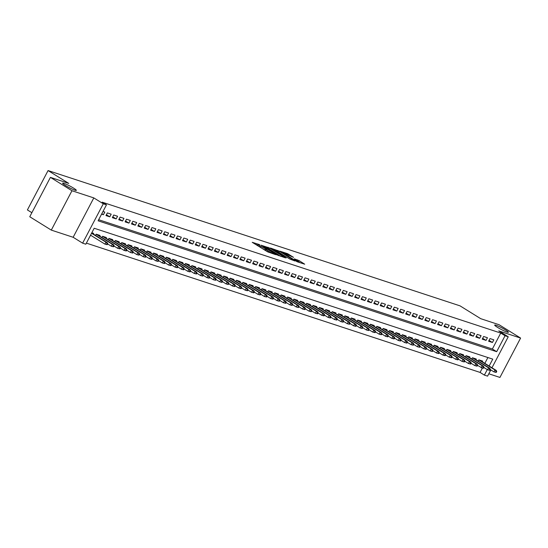 <?xml version="1.0" encoding="UTF-8"?>
<svg xmlns="http://www.w3.org/2000/svg" width="548" height="548" viewBox="0 0 548 548"><rect width="100%" height="100%" fill="white"/><g stroke="black" fill="none" stroke-linecap="round" stroke-linejoin="round"><path stroke-width="0.82" d="M259.684 244.682L252.217 242.305L267.451 251.751L275.569 254.662L273.527 253.649A3.795 0.418 27.7 0 1 268.815 251.306L267.547 250.518A3.795 0.418 27.7 0 1 266.191 249.415A3.795 0.418 27.7 0 1 266.842 249.498L265.657 248.765A3.795 0.418 27.7 0 1 260.951 246.429L259.677 245.641A3.795 0.418 27.7 0 1 258.32 244.531A3.795 0.418 27.7 0 1 258.971 244.62L259.684 244.682M497.454 327.327A7.741 0.849 27.7 0 0 504.448 331.04A7.741 0.849 27.7 0 0 508.386 332.259A7.741 0.849 27.7 0 0 505.619 330.006A7.741 0.849 27.7 0 0 498.625 326.293A7.741 0.849 27.7 0 0 494.686 325.067A7.741 0.849 27.7 0 0 497.454 327.327M65.404 185.436A7.741 0.849 27.7 0 0 72.398 189.149A7.741 0.849 27.7 0 0 76.336 190.375A7.741 0.849 27.7 0 0 73.562 188.115A7.741 0.849 27.7 0 0 66.575 184.402A7.741 0.849 27.7 0 0 62.63 183.183A7.741 0.849 27.7 0 0 65.404 185.436M293.55 257.368L287.584 253.669L279.994 251.217L297.119 261.739L304.709 264.191L299.126 260.643L294.29 258.848L297.269 260.786A3.172 0.349 27.7 0 1 298.407 261.711A3.172 0.349 27.7 0 1 296.79 261.204A3.172 0.349 27.7 0 1 293.92 259.684L283.898 253.464A3.172 0.349 27.7 0 1 282.761 252.539A3.172 0.349 27.7 0 1 284.378 253.039A3.172 0.349 27.7 0 1 287.248 254.567L293.55 257.368M98.661 219.721L492.364 349.014L500.742 333.061L505.05 335.732L508.243 336.78L491.967 367.77M50.416 177.374L71.966 190.738L51.3 230.105L29.75 216.741L50.416 177.374L68.753 183.395L48.066 170.565L460.032 305.853L480.719 318.683L499.05 324.704L520.6 338.068L498.755 330.896L508.243 336.78M51.3 230.105L73.144 237.277L93.811 197.91L71.966 190.738M93.811 197.91L103.291 203.788L106.476 204.836L98.099 220.796L496.673 351.693L505.05 335.732M500.742 333.061L102.168 202.164L106.476 204.836M269.589 248.011L260.951 245.168L276.178 254.615L285.241 257.8L269.589 248.011L269.082 248.977M270.465 248.045L279.322 251.203L294.975 260.999L290.139 259.197L282.494 254.642L280.192 253.923L286.166 257.971L270.397 248.176M488.809 373.784L499.934 377.435L520.6 338.068M101.592 214.138L103.421 214.734L104.812 212.076L102.99 211.48M111.189 214.172L107.367 212.912L105.969 215.576L109.799 216.83L111.189 214.172M117.567 216.261L113.744 215.008L112.347 217.666L116.176 218.926L117.567 216.261M123.944 218.357L120.122 217.104L118.724 219.762L122.547 221.022L123.944 218.357M130.321 220.454L126.499 219.2L125.102 221.858L128.924 223.111L130.321 220.454M136.699 222.55L132.876 221.289L131.479 223.954L135.301 225.207L136.699 222.55M143.076 224.639L139.254 223.385L137.856 226.043L141.679 227.304L143.076 224.639M149.453 226.735L145.631 225.481L144.234 228.139L148.056 229.393L149.453 226.735M155.831 228.831L152.008 227.571L150.611 230.235L154.433 231.489L155.831 228.831M162.208 230.927L158.386 229.667L156.988 232.331L160.811 233.585L162.208 230.927M168.585 233.016L164.763 231.763L163.366 234.421L167.188 235.681L168.585 233.016M174.963 235.113L171.14 233.859L169.743 236.517L173.565 237.77L174.963 235.113M181.34 237.209L177.518 235.948L176.12 238.613L179.943 239.866L181.34 237.209M187.717 239.305L183.888 238.044L182.498 240.702L186.32 241.963L187.717 239.305M194.095 241.394L190.266 240.14L188.875 242.798L192.697 244.059L194.095 241.394M200.472 243.49L196.643 242.237L195.252 244.894L199.075 246.148L200.472 243.49M206.849 245.586L203.02 244.326L201.63 246.99L205.452 248.244L206.849 245.586M213.227 247.682L209.398 246.422L208.007 249.08L211.829 250.34L213.227 247.682M219.604 249.772L215.775 248.518L214.378 251.176L218.207 252.436L219.604 249.772M225.982 251.868L222.152 250.614L220.755 253.272L224.584 254.525L225.982 251.868M232.359 253.964L228.53 252.703L227.132 255.368L230.961 256.622L232.359 253.964M238.736 256.06L234.907 254.799L233.51 257.457L237.339 258.718L238.736 256.06M245.114 258.149L241.284 256.896L239.887 259.553L243.716 260.814L245.114 258.149M251.491 260.245L247.662 258.992L246.264 261.649L250.094 262.903L251.491 260.245M257.868 262.341L254.039 261.081L252.642 263.746L256.471 264.999L257.868 262.341M264.246 264.431L260.416 263.177L259.019 265.835L262.848 267.095L264.246 264.431M270.623 266.527L266.794 265.273L265.396 267.931L269.226 269.191L270.623 266.527M277 268.623L273.171 267.362L271.774 270.027L275.603 271.281L277 268.623M283.378 270.719L279.549 269.458L278.151 272.123L281.98 273.377L283.378 270.719M289.755 272.808L285.926 271.555L284.528 274.212L288.358 275.473L289.755 272.808M296.132 274.904L292.303 273.651L290.906 276.308L294.735 277.562L296.132 274.904M302.51 277L298.681 275.74L297.283 278.405L301.112 279.658L302.51 277M308.887 279.096L305.058 277.836L303.661 280.494L307.49 281.754L308.887 279.096M315.264 281.186L311.435 279.932L310.038 282.59L313.867 283.85L315.264 281.186M321.642 283.282L317.813 282.028L316.415 284.686L320.244 285.94L321.642 283.282M328.012 285.378L324.19 284.117L322.793 286.782L326.622 288.036L328.012 285.378M334.39 287.474L330.567 286.214L329.17 288.871L332.999 290.132L334.39 287.474M340.767 289.563L336.945 288.31L335.547 290.967L339.376 292.228L340.767 289.563M347.144 291.659L343.322 290.406L341.925 293.064L345.754 294.317L347.144 291.659M353.522 293.755L349.699 292.495L348.302 295.16L352.131 296.413L353.522 293.755M359.899 295.851L356.077 294.591L354.679 297.249L358.502 298.509L359.899 295.851M366.276 297.941L362.454 296.687L361.057 299.345L364.879 300.605L366.276 297.941M372.654 300.037L368.831 298.783L367.434 301.441L371.256 302.695L372.654 300.037M379.031 302.133L375.209 300.873L373.811 303.537L377.634 304.791L379.031 302.133M385.408 304.222L381.586 302.969L380.189 305.626L384.011 306.887L385.408 304.222M391.786 306.318L387.963 305.065L386.566 307.723L390.388 308.983L391.786 306.318M398.163 308.414L394.341 307.161L392.943 309.819L396.766 311.072L398.163 308.414M404.54 310.511L400.718 309.25L399.321 311.915L403.143 313.168L404.54 310.511M410.918 312.6L407.096 311.346L405.698 314.004L409.52 315.264L410.918 312.6M417.295 314.696L413.473 313.442L412.075 316.1L415.898 317.354L417.295 314.696M423.673 316.792L419.843 315.532L418.453 318.196L422.275 319.45L423.673 316.792M430.05 318.888L426.221 317.628L424.83 320.292L428.652 321.546L430.05 318.888M436.427 320.977L432.598 319.724L431.208 322.382L435.03 323.642L436.427 320.977M442.805 323.073L438.975 321.82L437.585 324.478L441.407 325.731L442.805 323.073M449.182 325.17L445.353 323.909L443.962 326.574L447.785 327.827L449.182 325.17M455.559 327.266L451.73 326.005L450.333 328.663L454.162 329.923L455.559 327.266M461.937 329.355L458.107 328.101L456.71 330.759L460.539 332.019L461.937 329.355M468.314 331.451L464.485 330.197L463.087 332.855L466.917 334.109L468.314 331.451M474.691 333.547L470.862 332.287L469.465 334.951L473.294 336.205L474.691 333.547M481.069 335.643L477.24 334.383L475.842 337.041L479.671 338.301L481.069 335.643M487.446 337.732L483.617 336.479L482.219 339.137L486.049 340.397L487.446 337.732M488.597 341.233L492.426 342.486L493.823 339.829L489.994 338.575L488.597 341.233M86.372 243.127L480.075 372.421L482.356 368.071L477.472 365.379M484.836 363.351L487.891 357.536M90.427 235.414L91.454 235.756M93.29 234.023L93.646 233.352L91.817 232.756M95.551 235.421L96.195 234.195L100.024 235.448L99.668 236.12M101.928 237.517L102.572 236.284L106.394 237.544L106.045 238.209M108.305 239.613L108.949 238.38L112.772 239.64L112.422 240.305M114.683 241.702L115.327 240.476L119.149 241.73L118.8 242.401M121.06 243.798L121.704 242.572L125.526 243.826L125.177 244.49M127.437 245.894L128.081 244.661L131.904 245.922L131.554 246.586M133.815 247.991L134.459 246.758L138.281 248.018L137.932 248.682M140.192 250.08L140.836 248.854L144.658 250.107L144.309 250.779M146.569 252.176L147.213 250.95L151.036 252.203L150.686 252.868M152.947 254.272L153.591 253.039L157.413 254.299L157.064 254.964M159.317 256.361L159.968 255.135L163.79 256.396L163.441 257.06M165.695 258.457L166.345 257.231L170.168 258.485L169.818 259.156M172.072 260.553L172.723 259.327L176.545 260.581L176.196 261.245M178.449 262.65L179.1 261.417L182.922 262.677L182.573 263.341M184.827 264.739L185.477 263.513L189.3 264.766L188.95 265.438M191.204 266.835L191.855 265.609L195.677 266.862L195.328 267.534M197.581 268.931L198.225 267.705L202.054 268.958L201.705 269.623M203.959 271.027L204.603 269.794L208.432 271.055L208.082 271.719M210.336 273.116L210.98 271.89L214.809 273.144L214.46 273.815M216.713 275.212L217.357 273.986L221.186 275.24L220.837 275.911M223.091 277.309L223.735 276.076L227.564 277.336L227.215 278M229.468 279.405L230.112 278.172L233.941 279.432L233.592 280.096M235.846 281.494L236.489 280.268L240.319 281.521L239.969 282.193M242.223 283.59L242.867 282.364L246.696 283.617L246.347 284.289M248.6 285.686L249.244 284.453L253.073 285.714L252.724 286.378M254.978 287.782L255.621 286.549L259.451 287.81L259.101 288.474M261.355 289.871L261.999 288.645L265.828 289.899L265.479 290.57M267.732 291.968L268.376 290.741L272.205 291.995L271.856 292.659M274.11 294.064L274.754 292.831L278.583 294.091L278.233 294.756M280.487 296.153L281.131 294.927L284.96 296.187L284.611 296.852M286.864 298.249L287.508 297.023L291.337 298.276L290.988 298.948M293.242 300.345L293.886 299.119L297.715 300.373L297.365 301.037M299.619 302.441L300.263 301.208L304.092 302.469L303.736 303.133M305.996 304.53L306.64 303.304L310.469 304.565L310.113 305.229M312.374 306.627L313.018 305.4L316.847 306.654L316.491 307.325M318.751 308.723L319.395 307.497L323.224 308.75L322.868 309.415M325.128 310.819L325.772 309.586L329.601 310.846L329.245 311.511M331.506 312.908L332.15 311.682L335.972 312.935L335.623 313.607M337.883 315.004L338.527 313.778L342.349 315.031L342 315.703M344.26 317.1L344.904 315.867L348.727 317.128L348.377 317.792M350.638 319.196L351.282 317.963L355.104 319.224L354.755 319.888M357.015 321.286L357.659 320.059L361.481 321.313L361.132 321.984M363.393 323.382L364.036 322.156L367.859 323.409L367.509 324.08M369.77 325.478L370.414 324.245L374.236 325.505L373.887 326.17M376.147 327.574L376.791 326.341L380.613 327.601L380.264 328.266M382.525 329.663L383.168 328.437L386.991 329.691L386.641 330.362M388.895 331.759L389.546 330.533L393.368 331.787L393.019 332.451M395.272 333.855L395.923 332.622L399.745 333.883L399.396 334.547M401.65 335.945L402.3 334.718L406.123 335.979L405.773 336.643M408.027 338.041L408.678 336.815L412.5 338.068L412.151 338.739M414.404 340.137L415.055 338.911L418.878 340.164L418.528 340.829M420.782 342.233L421.433 341L425.255 342.26L424.906 342.925M427.159 344.322L427.803 343.096L431.632 344.356L431.283 345.021M433.537 346.418L434.18 345.192L438.01 346.446L437.66 347.117M439.914 348.514L440.558 347.288L444.387 348.542L444.038 349.206M446.291 350.61L446.935 349.377L450.764 350.638L450.415 351.302M452.669 352.7L453.312 351.474L457.142 352.727L456.792 353.398M459.046 354.796L459.69 353.57L463.519 354.823L463.17 355.494M465.423 356.892L466.067 355.666L469.896 356.919L469.547 357.584M471.801 358.988L472.445 357.755L476.274 359.015L475.924 359.68M478.178 361.077L478.822 359.851L482.651 361.105L482.302 361.776M48.066 170.565L27.4 209.932L31.873 212.699M490.83 369.941L487.569 376.14L484.384 375.099L487.275 369.592M480.075 372.421L484.384 375.099M489.145 366.023L492.762 359.139L94.188 228.242L85.81 244.203L82.625 243.154L103.291 203.788M73.144 237.277L82.625 243.154M492.364 349.014L496.673 351.693M103.421 214.734L101.805 213.734M109.799 216.83L106.415 214.734M116.176 218.926L112.785 216.823M122.547 221.022L119.163 218.919M128.924 223.111L125.54 221.015M135.301 225.207L131.917 223.111M141.679 227.304L138.295 225.201M148.056 229.393L144.672 227.297M154.433 231.489L151.049 229.393M160.811 233.585L157.427 231.489M167.188 235.681L163.804 233.578M173.565 237.77L170.181 235.674M179.943 239.866L176.559 237.77M186.32 241.963L182.936 239.866M192.697 244.059L189.313 241.956M199.075 246.148L195.691 244.052M205.452 248.244L202.068 246.148M211.829 250.34L208.446 248.237M218.207 252.436L214.823 250.333M224.584 254.525L221.2 252.429M230.961 256.622L227.578 254.525M237.339 258.718L233.955 256.615M243.716 260.814L240.332 258.711M250.094 262.903L246.71 260.807M256.471 264.999L253.087 262.903M262.848 267.095L259.464 264.992M269.226 269.191L265.842 267.088M275.603 271.281L272.219 269.184M281.98 273.377L278.596 271.281M288.358 275.473L284.974 273.37M294.735 277.562L291.351 275.466M301.112 279.658L297.728 277.562M307.49 281.754L304.106 279.658M313.867 283.85L310.483 281.747M320.244 285.94L316.86 283.843M326.622 288.036L323.238 285.94M332.999 290.132L329.615 288.029M339.376 292.228L335.993 290.125M345.754 294.317L342.363 292.221M352.131 296.413L348.74 294.317M358.502 298.509L355.118 296.406M364.879 300.605L361.495 298.502M371.256 302.695L367.872 300.599M377.634 304.791L374.25 302.695M384.011 306.887L380.627 304.784M390.388 308.983L387.004 306.88M396.766 311.072L393.382 308.976M403.143 313.168L399.759 311.072M409.52 315.264L406.137 313.161M415.898 317.354L412.514 315.258M422.275 319.45L418.891 317.354M428.652 321.546L425.269 319.45M435.03 323.642L431.646 321.539M441.407 325.731L438.023 323.635M447.785 327.827L444.401 325.731M454.162 329.923L450.778 327.827M460.539 332.019L457.155 329.917M466.917 334.109L463.533 332.013M473.294 336.205L469.91 334.109M479.671 338.301L476.287 336.198M486.049 340.397L482.665 338.294M492.426 342.486L489.042 340.39M258.32 244.531L257.759 245.6A3.795 0.418 27.7 0 0 257.882 245.812M262.471 248.662A3.795 0.418 27.7 0 0 265.102 249.826L265.657 248.765M265.842 250.073L265.102 249.826M266.191 249.415L265.629 250.477A3.795 0.418 27.7 0 0 265.746 250.696M257.971 245.196L255.649 244.429M280.829 256.389L278.596 255.005M262.608 245.812L278.062 255.135A3.795 0.418 27.7 0 0 278.72 255.224A3.795 0.418 27.7 0 0 277.363 254.114L268.225 248.45A3.795 0.418 27.7 0 0 263.513 246.114L262.608 245.812M281.494 253.964L282.741 254.738M277.555 251.395A3.172 0.349 27.7 0 0 274.685 249.874A3.172 0.349 27.7 0 0 273.068 249.367A3.172 0.349 27.7 0 0 274.206 250.292L279.213 253.217L281.514 253.93L277.555 251.395M300.297 262.787L298.359 261.588M107.189 244.689L107.751 243.627L107.107 243.415L106.552 244.483L107.189 244.689L104.956 244.127L105.956 242.209L107.107 242.586L91.68 233.023M107.107 243.415L105.956 242.209L91.55 233.277M106.552 244.483L104.956 244.127L90.543 235.188M107.107 242.586L107.751 243.627M113.566 246.785L114.128 245.723L113.484 245.511L112.929 246.573L113.566 246.785L111.326 246.223L112.333 244.305L113.484 244.682L96.989 234.455M113.484 245.511L112.333 244.305L96.153 234.27M112.929 246.573L111.326 246.223L107.6 243.908M113.484 244.682L114.128 245.723M119.944 248.881L120.505 247.812L119.861 247.607L119.306 248.669L119.944 248.881L117.704 248.313L118.711 246.401L119.861 246.778L103.367 236.551M119.861 247.607L118.711 246.401L102.531 236.366M119.306 248.669L117.704 248.313L113.977 246.004M119.861 246.778L120.505 247.812M126.321 250.97L126.883 249.909L126.239 249.696L125.684 250.765L126.321 250.97L124.081 250.409L125.088 248.497L126.239 248.874L109.744 238.64M126.239 249.696L125.088 248.497L108.908 238.462M125.684 250.765L124.081 250.409L120.355 248.093M126.239 248.874L126.883 249.909M132.698 253.066L133.253 252.005L132.616 251.792L132.061 252.854L132.698 253.066L130.458 252.505L131.465 250.587L132.616 250.963L116.121 240.736M132.616 251.792L131.465 250.587L115.286 240.551M132.061 252.854L130.458 252.505L126.732 250.189M132.616 250.963L133.253 252.005M139.076 255.163L139.63 254.094L138.993 253.888L138.439 254.95L139.076 255.163L136.836 254.601L137.843 252.683L138.993 253.06L122.499 242.833M138.993 253.888L137.843 252.683L121.663 242.648M138.439 254.95L136.836 254.601L133.109 252.286M138.993 253.06L139.63 254.094M145.453 257.259L146.008 256.19L145.371 255.985L144.816 257.046L145.453 257.259L143.213 256.69L144.22 254.779L145.371 255.156L128.876 244.929M145.371 255.985L144.22 254.779L128.04 244.744M144.816 257.046L143.213 256.69L139.487 254.382M145.371 255.156L146.008 256.19M151.83 259.348L152.385 258.286L151.748 258.074L151.193 259.142L151.83 259.348L149.59 258.786L150.597 256.875L151.748 257.252L135.253 247.018M151.748 258.074L150.597 256.875L134.418 246.833M151.193 259.142L149.59 258.786L145.864 256.471M151.748 257.252L152.385 258.286M158.208 261.444L158.762 260.382L158.125 260.17L157.571 261.232L158.208 261.444L155.968 260.882L156.975 258.964L158.125 259.341L141.631 249.114M158.125 260.17L156.975 258.964L140.795 248.929M157.571 261.232L155.968 260.882L152.241 258.567M158.125 259.341L158.762 260.382M164.585 263.54L165.14 262.471L164.503 262.266L163.948 263.328L164.585 263.54L162.345 262.978L163.352 261.06L164.503 261.437L148.008 251.21M164.503 262.266L163.352 261.06L147.172 251.025M163.948 263.328L162.345 262.978L158.619 260.663M164.503 261.437L165.14 262.471M170.962 265.629L171.517 264.568L170.88 264.362L170.325 265.424L170.962 265.629L168.722 265.068L169.729 263.156L170.88 263.533L154.385 253.299M170.88 264.362L169.729 263.156L153.55 253.121M170.325 265.424L168.722 265.068L164.996 262.759M170.88 263.533L171.517 264.568M177.34 267.725L177.894 266.664L177.257 266.451L176.703 267.52L177.34 267.725L175.1 267.164L176.107 265.253L177.257 265.629L160.763 255.395M177.257 266.451L176.107 265.253L159.927 255.21M176.703 267.52L175.1 267.164L171.373 264.848M177.257 265.629L177.894 266.664M183.717 269.822L184.272 268.76L183.635 268.547L183.08 269.609L183.717 269.822L181.477 269.26L182.484 267.342L183.635 267.719L167.14 257.492M183.635 268.547L182.484 267.342L166.304 257.307M183.08 269.609L181.477 269.26L177.751 266.945M183.635 267.719L184.272 268.76M190.094 271.918L190.649 270.849L190.012 270.644L189.457 271.705L190.094 271.918L187.854 271.356L188.861 269.438L190.012 269.815L173.517 259.588M190.012 270.644L188.861 269.438L172.682 259.403M189.457 271.705L187.854 271.356L184.128 269.041M190.012 269.815L190.649 270.849M196.472 274.007L197.027 272.945L196.389 272.74L195.835 273.801L196.472 274.007L194.232 273.445L195.239 271.534L196.383 271.911L179.895 261.677M196.389 272.74L195.239 271.534L179.059 261.499M195.835 273.801L194.232 273.445L190.505 271.137M196.383 271.911L197.027 272.945M202.849 276.103L203.404 275.041L202.767 274.829L202.212 275.897L202.849 276.103L200.609 275.541L201.616 273.623L202.76 274L186.272 263.773M202.767 274.829L201.616 273.623L185.436 263.588M202.212 275.897L200.609 275.541L196.883 273.226M202.76 274L203.404 275.041M209.226 278.199L209.781 277.137L209.144 276.925L208.589 277.987L209.226 278.199L206.986 277.637L207.993 275.719L209.137 276.096L192.649 265.869M209.144 276.925L207.993 275.719L191.814 265.684M208.589 277.987L206.986 277.637L203.26 275.322M209.137 276.096L209.781 277.137M215.604 280.295L216.159 279.227L215.522 279.021L214.96 280.083L215.604 280.295L213.364 279.733L214.371 277.815L215.515 278.192L199.027 267.965M215.522 279.021L214.371 277.815L198.191 267.78M214.96 280.083L213.364 279.733L209.637 277.418M215.515 278.192L216.159 279.227M221.981 282.384L222.536 281.323L221.899 281.11L221.337 282.179L221.981 282.384L219.741 281.823L220.748 279.912L221.892 280.288L205.404 270.054M221.899 281.11L220.748 279.912L204.568 269.876M221.337 282.179L219.741 281.823L216.008 279.514M221.892 280.288L222.536 281.323M228.358 284.481L228.913 283.419L228.276 283.206L227.715 284.275L228.358 284.481L226.119 283.919L227.125 282.001L228.269 282.378L211.781 272.151M228.276 283.206L227.125 282.001L210.939 271.966M227.715 284.275L226.119 283.919L222.385 281.604M228.269 282.378L228.913 283.419M234.729 286.577L235.291 285.515L234.654 285.303L234.092 286.364L234.729 286.577L232.496 286.015L233.503 284.097L234.647 284.474L218.159 274.247M234.654 285.303L233.503 284.097L217.316 274.062M234.092 286.364L232.496 286.015L228.763 283.7M234.647 284.474L235.291 285.515M241.106 288.673L241.668 287.604L241.031 287.399L240.469 288.46L241.106 288.673L238.873 288.104L239.88 286.193L241.024 286.57L224.529 276.343M241.031 287.399L239.88 286.193L223.694 276.158M240.469 288.46L238.873 288.104L235.14 285.796M241.024 286.57L241.668 287.604M247.484 290.762L248.045 289.7L247.408 289.488L246.847 290.556L247.484 290.762L245.251 290.2L246.258 288.289L247.401 288.666L230.907 278.432M247.408 289.488L246.258 288.289L230.071 278.254M246.847 290.556L245.251 290.2L241.517 287.885M247.401 288.666L248.045 289.7M253.861 292.858L254.423 291.796L253.786 291.584L253.224 292.646L253.861 292.858L251.628 292.296L252.635 290.378L253.779 290.755L237.284 280.528M253.786 291.584L252.635 290.378L236.448 280.343M253.224 292.646L251.628 292.296L247.895 289.981M253.779 290.755L254.423 291.796M260.238 294.954L260.8 293.886L260.163 293.68L259.601 294.742L260.238 294.954L258.005 294.392L259.012 292.474L260.156 292.851L243.661 282.624M260.163 293.68L259.012 292.474L242.826 282.439M259.601 294.742L258.005 294.392L254.272 292.077M260.156 292.851L260.8 293.886M266.616 297.05L267.177 295.982L266.54 295.776L265.979 296.838L266.616 297.05L264.383 296.482L265.39 294.571L266.534 294.947L250.039 284.72M266.54 295.776L265.39 294.571L249.203 284.535M265.979 296.838L264.383 296.482L260.649 294.173M266.534 294.947L267.177 295.982M272.993 299.139L273.555 298.078L272.918 297.865L272.356 298.934L272.993 299.139L270.76 298.578L271.767 296.667L272.911 297.043L256.416 286.81M272.918 297.865L271.767 296.667L255.58 286.625M272.356 298.934L270.76 298.578L267.027 296.263M272.911 297.043L273.555 298.078M279.37 301.236L279.932 300.174L279.295 299.962L278.733 301.023L279.37 301.236L277.137 300.674L278.144 298.756L279.288 299.133L262.793 288.906M279.295 299.962L278.144 298.756L261.958 288.721M278.733 301.023L277.137 300.674L273.404 298.359M279.288 299.133L279.932 300.174M285.748 303.332L286.309 302.263L285.672 302.058L285.111 303.119L285.748 303.332L283.515 302.77L284.522 300.852L285.666 301.229L269.171 291.002M285.672 302.058L284.522 300.852L268.335 290.817M285.111 303.119L283.515 302.77L279.781 300.455M285.666 301.229L286.309 302.263M292.125 305.421L292.687 304.359L292.05 304.154L291.488 305.215L292.125 305.421L289.892 304.859L290.899 302.948L292.043 303.325L275.548 293.098M292.05 304.154L290.899 302.948L274.712 292.913M291.488 305.215L289.892 304.859L286.159 302.551M292.043 303.325L292.687 304.359M298.502 307.517L299.064 306.455L298.427 306.243L297.865 307.312L298.502 307.517L296.269 306.955L297.269 305.044L298.42 305.421L281.925 295.187M298.427 306.243L297.269 305.044L281.09 295.002M297.865 307.312L296.269 306.955L292.536 304.64M298.42 305.421L299.064 306.455M304.88 309.613L305.442 308.551L304.804 308.339L304.243 309.401L304.88 309.613L302.647 309.051L303.647 307.133L304.798 307.51L288.303 297.283M304.804 308.339L303.647 307.133L287.467 297.098M304.243 309.401L302.647 309.051L298.913 306.736M304.798 307.51L305.442 308.551M311.257 311.709L311.819 310.641L311.182 310.435L310.62 311.497L311.257 311.709L309.024 311.148L310.024 309.23L311.175 309.606L294.68 299.379M311.182 310.435L310.024 309.23L293.844 299.194M310.62 311.497L309.024 311.148L305.291 308.832M311.175 309.606L311.819 310.641M317.635 313.799L318.196 312.737L317.559 312.531L316.997 313.593L317.635 313.799L315.401 313.237L316.401 311.326L317.552 311.702L301.058 301.469M317.559 312.531L316.401 311.326L300.222 301.29M316.997 313.593L315.401 313.237L311.668 310.928M317.552 311.702L318.196 312.737M324.012 315.895L324.574 314.833L323.937 314.621L323.375 315.689L324.012 315.895L321.779 315.333L322.779 313.415L323.93 313.799L307.435 303.565M323.937 314.621L322.779 313.415L306.599 303.38M323.375 315.689L321.779 315.333L318.046 313.018M323.93 313.799L324.574 314.833M330.389 317.991L330.951 316.929L330.314 316.717L329.752 317.778L330.389 317.991L328.156 317.429L329.156 315.511L330.307 315.888L313.812 305.661M330.314 316.717L329.156 315.511L312.976 305.476M329.752 317.778L328.156 317.429L324.423 315.114M330.307 315.888L330.951 316.929M336.767 320.087L337.328 319.018L336.691 318.813L336.13 319.874L336.767 320.087L334.533 319.525L335.534 317.607L336.684 317.984L320.19 307.757M336.691 318.813L335.534 317.607L319.354 307.572M336.13 319.874L334.533 319.525L330.8 317.21M336.684 317.984L337.328 319.018M343.144 322.176L343.706 321.114L343.062 320.909L342.507 321.971L343.144 322.176L340.904 321.614L341.911 319.703L343.062 320.08L326.567 309.846M343.062 320.909L341.911 319.703L325.731 309.668M342.507 321.971L340.904 321.614L337.178 319.306M343.062 320.08L343.706 321.114M349.521 324.272L350.083 323.21L349.439 322.998L348.884 324.067L349.521 324.272L347.281 323.71L348.288 321.792L349.439 322.169L332.944 311.942M349.439 322.998L348.288 321.792L332.109 311.757M348.884 324.067L347.281 323.71L343.555 321.395M349.439 322.169L350.083 323.21M355.899 326.368L356.46 325.307L355.816 325.094L355.262 326.156L355.899 326.368L353.659 325.807L354.666 323.889L355.816 324.265L339.322 314.038M355.816 325.094L354.666 323.889L338.486 313.853M355.262 326.156L353.659 325.807L349.932 323.491M355.816 324.265L356.46 325.307M362.276 328.464L362.831 327.396L362.194 327.19L361.639 328.252L362.276 328.464L360.036 327.896L361.043 325.985L362.194 326.361L345.699 316.134M362.194 327.19L361.043 325.985L344.863 315.949M361.639 328.252L360.036 327.896L356.31 325.587M362.194 326.361L362.831 327.396M368.653 330.554L369.208 329.492L368.571 329.28L368.016 330.348L368.653 330.554L366.413 329.992L367.42 328.081L368.571 328.458L352.076 318.224M368.571 329.28L367.42 328.081L351.241 318.046M368.016 330.348L366.413 329.992L362.687 327.683M368.571 328.458L369.208 329.492M375.031 332.65L375.586 331.588L374.948 331.376L374.394 332.444L375.031 332.65L372.791 332.088L373.798 330.17L374.948 330.547L358.454 320.32M374.948 331.376L373.798 330.17L357.618 320.135M374.394 332.444L372.791 332.088L369.064 329.773M374.948 330.547L375.586 331.588M381.408 334.746L381.963 333.684L381.326 333.472L380.771 334.533L381.408 334.746L379.168 334.184L380.175 332.266L381.326 332.643L364.831 322.416M381.326 333.472L380.175 332.266L363.995 322.231M380.771 334.533L379.168 334.184L375.442 331.869M381.326 332.643L381.963 333.684M387.785 336.842L388.34 335.773L387.703 335.568L387.148 336.63L387.785 336.842L385.545 336.273L386.552 334.362L387.703 334.739L371.208 324.512M387.703 335.568L386.552 334.362L370.373 324.327M387.148 336.63L385.545 336.273L381.819 333.965M387.703 334.739L388.34 335.773M394.163 338.931L394.718 337.869L394.08 337.657L393.526 338.726L394.163 338.931L391.923 338.369L392.93 336.458L394.08 336.835L377.586 326.601M394.08 337.657L392.93 336.458L376.75 326.423M393.526 338.726L391.923 338.369L388.196 336.054M394.08 336.835L394.718 337.869M400.54 341.027L401.095 339.966L400.458 339.753L399.903 340.815L400.54 341.027L398.3 340.466L399.307 338.548L400.458 338.924L383.963 328.697M400.458 339.753L399.307 338.548L383.127 328.512M399.903 340.815L398.3 340.466L394.574 338.15M400.458 338.924L401.095 339.966M406.917 343.123L407.472 342.055L406.835 341.849L406.28 342.911L406.917 343.123L404.677 342.562L405.684 340.644L406.835 341.02L390.34 330.793M406.835 341.849L405.684 340.644L389.505 330.608M406.28 342.911L404.677 342.562L400.951 340.246M406.835 341.02L407.472 342.055M413.295 345.219L413.85 344.151L413.213 343.945L412.658 345.007L413.295 345.219L411.055 344.651L412.062 342.74L413.213 343.117L396.718 332.889M413.213 343.945L412.062 342.74L395.882 332.704M412.658 345.007L411.055 344.651L407.328 342.342M413.213 343.117L413.85 344.151M419.672 347.309L420.227 346.247L419.59 346.035L419.035 347.103L419.672 347.309L417.432 346.747L418.439 344.836L419.59 345.213L403.095 334.979M419.59 346.035L418.439 344.836L402.259 334.794M419.035 347.103L417.432 346.747L413.706 344.432M419.59 345.213L420.227 346.247M426.049 349.405L426.604 348.343L425.967 348.131L425.412 349.192L426.049 349.405L423.81 348.843L424.816 346.925L425.96 347.302L409.472 337.075M425.967 348.131L424.816 346.925L408.637 336.89M425.412 349.192L423.81 348.843L420.083 346.528M425.96 347.302L426.604 348.343M432.427 351.501L432.982 350.432L432.345 350.227L431.79 351.289L432.427 351.501L430.187 350.939L431.194 349.021L432.338 349.398L415.85 339.171M432.345 350.227L431.194 349.021L415.014 338.986M431.79 351.289L430.187 350.939L426.46 348.624M432.338 349.398L432.982 350.432M438.804 353.59L439.359 352.528L438.722 352.323L438.167 353.385L438.804 353.59L436.564 353.028L437.571 351.117L438.715 351.494L422.227 341.26M438.722 352.323L437.571 351.117L421.391 341.082M438.167 353.385L436.564 353.028L432.838 350.72M438.715 351.494L439.359 352.528M445.182 355.686L445.736 354.625L445.099 354.412L444.538 355.481L445.182 355.686L442.942 355.125L443.949 353.213L445.092 353.59L428.605 343.356M445.099 354.412L443.949 353.213L427.769 343.171M444.538 355.481L442.942 355.125L439.215 352.809M445.092 353.59L445.736 354.625M451.559 357.782L452.114 356.721L451.477 356.508L450.915 357.57L451.559 357.782L449.319 357.221L450.326 355.303L451.47 355.679L434.982 345.452M451.477 356.508L450.326 355.303L434.146 345.267M450.915 357.57L449.319 357.221L445.586 354.905M451.47 355.679L452.114 356.721M457.936 359.878L458.491 358.81L457.854 358.604L457.292 359.666L457.936 359.878L455.696 359.317L456.703 357.399L457.847 357.776L441.359 347.548M457.854 358.604L456.703 357.399L440.517 347.364M457.292 359.666L455.696 359.317L451.963 357.001M457.847 357.776L458.491 358.81M464.314 361.968L464.868 360.906L464.231 360.7L463.67 361.762L464.314 361.968L462.074 361.406L463.081 359.495L464.225 359.872L447.737 349.638M464.231 360.7L463.081 359.495L446.894 349.46M463.67 361.762L462.074 361.406L458.34 359.098M464.225 359.872L464.868 360.906M470.684 364.064L471.246 363.002L470.609 362.79L470.047 363.858L470.684 364.064L468.451 363.502L469.458 361.584L470.602 361.961L454.114 351.734M470.609 362.79L469.458 361.584L453.271 351.549M470.047 363.858L468.451 363.502L464.718 361.187M470.602 361.961L471.246 363.002M477.061 366.16L477.623 365.098L476.986 364.886L476.424 365.948L477.061 366.16L474.828 365.598L475.835 363.68L476.979 364.057L460.484 353.83M476.986 364.886L475.835 363.68L459.649 353.645M476.424 365.948L474.828 365.598L471.095 363.283M476.979 364.057L477.623 365.098M482.802 368.044L483.439 368.256L484 367.187L483.363 366.982L482.802 368.044L481.206 367.694L482.213 365.776L483.357 366.153L466.862 355.926M483.363 366.982L482.213 365.776L466.026 355.741M483.357 366.153L484 367.187M482.35 368.071L483.439 368.256M489.816 370.345L490.378 369.284L489.741 369.071L489.179 370.14L489.816 370.345L487.583 369.784L488.59 367.872L489.734 368.249L473.239 358.015M489.741 369.071L488.59 367.872L472.403 357.837M489.179 370.14L487.583 369.784L483.85 367.475M489.734 368.249L490.378 369.284M496.193 372.441L496.755 371.38L496.118 371.167L495.556 372.236L496.193 372.441L493.96 371.88L494.967 369.962L496.111 370.338L479.616 360.111M496.118 371.167L494.967 369.962L478.781 359.926M495.556 372.236L493.96 371.88L490.227 369.564M496.111 370.338L496.755 371.38M259.17 246.614L259.677 245.641M260.437 247.401L260.951 246.429M267.034 251.491L267.547 250.518M268.335 252.231L268.815 251.306M267.677 248.121L268.116 247.278M277.411 251.306L277.85 250.477M278.816 252.176L279.322 251.203M297.215 260.745L297.653 259.916M298.564 261.711L299.126 260.643M287.145 254.505L287.584 253.669M288.549 255.375L289.056 254.402M278.507 255.628L278.72 255.224M272.883 249.73L273.068 249.367M282.569 252.902L282.761 252.539M298.208 262.095L298.407 261.711"/></g></svg>
